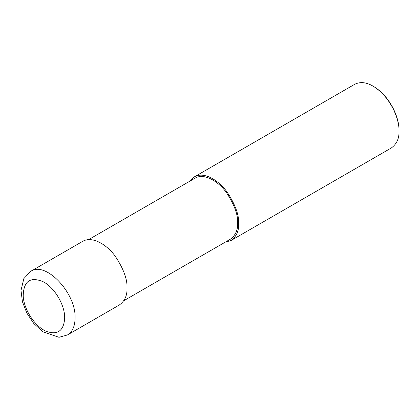<?xml version="1.0" encoding="UTF-8"?>
<svg xmlns="http://www.w3.org/2000/svg" width="420" height="420" viewBox="0 0 420 420"><rect width="100%" height="100%" fill="white"/><g stroke="black" fill="none" stroke-linecap="round" stroke-linejoin="round"><path stroke-width="0.63" d="M67.473 334.934C72.434 331.894 74.97 326.293 75.075 318.124C76.272 293.149 45.628 260.788 30.749 271.331L23.83 278.623L21 290.446L22.433 301.733L26.849 313.084L33.841 323.531L42.609 331.669L58.979 337.286L67.468 334.94L119.401 304.952C124.772 300.983 127.307 295.381 127.008 288.141C127.491 279.557 123.648 269.026 115.474 256.557C107.336 245.007 92.379 235.589 82.682 241.353L30.749 271.336M123.811 300.715L230.323 239.222C235.478 235.405 237.909 230.029 237.62 223.083C238.088 214.835 234.397 204.729 226.548 192.759C218.736 181.671 204.383 172.625 195.069 178.159L88.557 239.652M225.178 242.188L231.058 240.492C236.428 236.518 238.964 230.916 238.66 223.681C239.143 215.093 235.3 204.566 227.126 192.097C218.988 180.547 204.036 171.124 194.334 176.888L189.929 181.13M231.058 240.492L391.393 147.919C396.764 143.95 399.299 138.343 399 131.108C399.62 120.472 391.377 97.22 373.034 86.137C366.282 82.183 360.161 81.58 354.674 84.315L194.334 176.888M373.034 86.137L373.685 86.51C391.566 97.319 399.604 119.989 399 130.363L399 131.108M64.691 318.124C65 305.151 54.5 287.417 43.129 281.71C30.203 276.37 23.562 281.132 23.205 295.995C23.756 309.456 34.996 326.66 46.279 331.328C57.624 335.302 63.761 330.902 64.691 318.124M238.66 223.681L237.62 223.083"/></g></svg>
